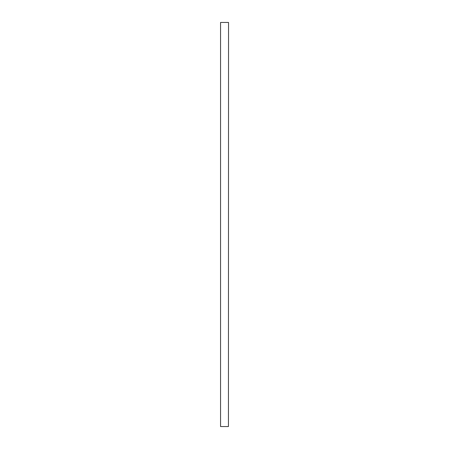 <?xml version="1.0" encoding="UTF-8"?>
<svg xmlns="http://www.w3.org/2000/svg" width="449" height="449" viewBox="0 0 449 449"><rect width="100%" height="100%" fill="white"/><g stroke="black" fill="none" stroke-linecap="round" stroke-linejoin="round"><path stroke-width="0.67" d="M228.44 22.45L220.56 22.45L220.56 426.55L228.44 426.55L228.541 22.45L228.44 426.55M220.56 426.55L220.56 22.45"/></g></svg>
